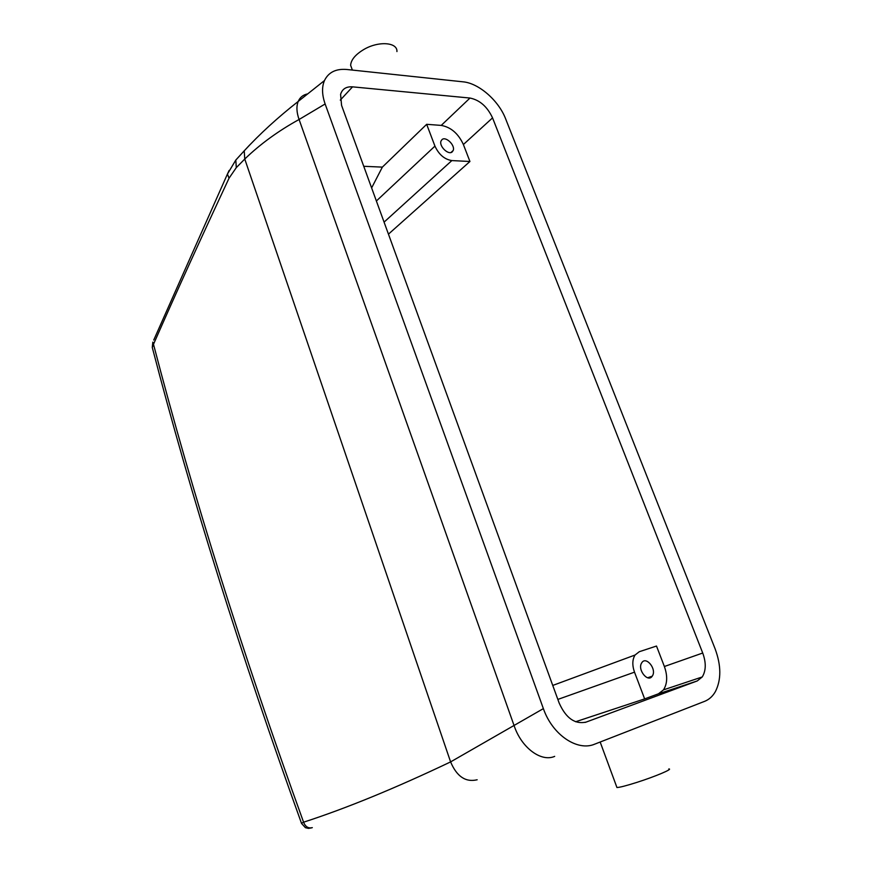 <?xml version="1.0" encoding="UTF-8"?>
<svg xmlns="http://www.w3.org/2000/svg" width="872" height="872" viewBox="0 0 872 872"><rect width="100%" height="100%" fill="white"/><g stroke="black" fill="none" stroke-linecap="round" stroke-linejoin="round"><path stroke-width="1.31" d="M352.244 69.695L350.631 65.324C350.991 59.885 355.34 54.631 363.668 49.584C378.317 40.799 397.599 42.15 396.934 51.568M463.032 81.826L346.914 69.498C335.993 68.55 328.504 72.234 324.46 80.573C321.724 87.047 321.942 94.852 325.136 103.975L543.376 708.62C552.467 735.052 577.602 751.653 594.78 744.121L704.652 701.328C709.154 699.529 712.74 696.27 715.422 691.54C721.362 679.724 721.253 665.456 715.084 648.746L505.662 118.919C498.61 100.389 478.608 83.123 463.032 81.826M152.774 349.389L152.273 347.448L153.494 344.298C175.457 294.267 200.636 238.906 229.042 178.204L236.29 167.642L235.811 160.045L240.607 154.78M236.29 167.642L244.76 159.042C260.172 144.131 278.277 130.953 299.085 119.486L325.136 103.975M697.24 680.945L702.243 676.955C706.069 670.666 706.233 662.687 702.723 653.019L492.549 117.884C487.285 106.657 479.764 100.04 469.986 98.046L352.55 86.851C346.228 86.426 342.238 88.955 340.581 94.405L341.573 105.392L559.17 703.061C565.928 718.147 574.888 724.49 586.049 722.114L697.24 680.945L658.447 693.807L663.494 689.872C667.407 683.703 667.701 675.909 664.377 666.502L656.496 646.043L639.274 651.722L635.034 655.036L552.75 685.436M229.042 178.204L227.429 174.073L229.14 170.432M312.307 827.637C308.317 828.596 305.407 826.787 303.576 822.198C346.369 808.3 395.376 788.201 450.606 761.899L543.376 708.62M363.744 166.29L382.361 167.119L426.67 124.315L441.232 125.405C450.922 127.181 458.312 133.558 463.392 144.523L469.932 161.494L388.454 234.154M635.034 655.036C632.298 659.57 632.113 665.282 634.511 672.159L644.648 698.897L658.447 693.807M644.648 698.897L575.607 721.754M153.494 344.298L152.84 342.129L152.273 347.448C191.197 496.778 240.934 655.384 301.483 823.266L303.576 822.198C242.623 653.499 192.603 494.206 153.494 344.298M477.158 779.775C465.637 782.489 456.786 776.538 450.606 761.899L244.76 159.042L244.225 150.834L235.8 160.077L227.429 174.073L153.745 340.047M301.527 823.43L305.418 827.692L308.503 828.4L311.598 827.855M616.668 786.795L616.94 787.514C619.621 787.449 626.194 785.77 636.658 782.457C655.036 776.625 673.587 768.788 668.791 768.951M371.625 187.916L382.361 167.119M469.932 161.494L451.849 160.579C444.491 159.38 438.856 154.562 434.943 146.115L426.67 124.315M452.187 151.913L453.2 150.475C455.413 145.417 445.919 136.087 442.06 139.542L441.014 141.035C438.823 146.147 448.415 155.445 452.187 151.913M641.629 663.003L641.814 662.698C646.065 655.809 656.812 669.02 652.474 675.789L652.212 676.182C647.94 683.016 637.214 669.674 641.629 663.003M554.679 756.373C541.098 762.39 521.347 747.686 514.099 725.602L299.085 119.486C296.556 112.357 296.262 106.33 298.202 101.435C277.623 117.611 259.627 134.081 244.225 150.834L249.425 145.253M324.46 80.573L298.213 101.425C300.012 97.272 303.183 94.754 307.729 93.882M352.55 86.851L340.287 100.117M469.986 98.046L441.232 125.405M492.549 117.884L463.392 144.523M702.723 653.019L664.377 666.502M586.049 722.114L585.145 722.408M434.943 146.115L376.377 200.996M451.849 160.579L384.072 222.131M634.511 672.159L557.84 699.42M352.386 70.087L350.631 65.324M702.243 676.955L663.494 689.872M616.94 787.514L600.165 742.028M450.998 152.491L453.2 150.475M647.634 677.773L652.212 676.182"/></g></svg>
